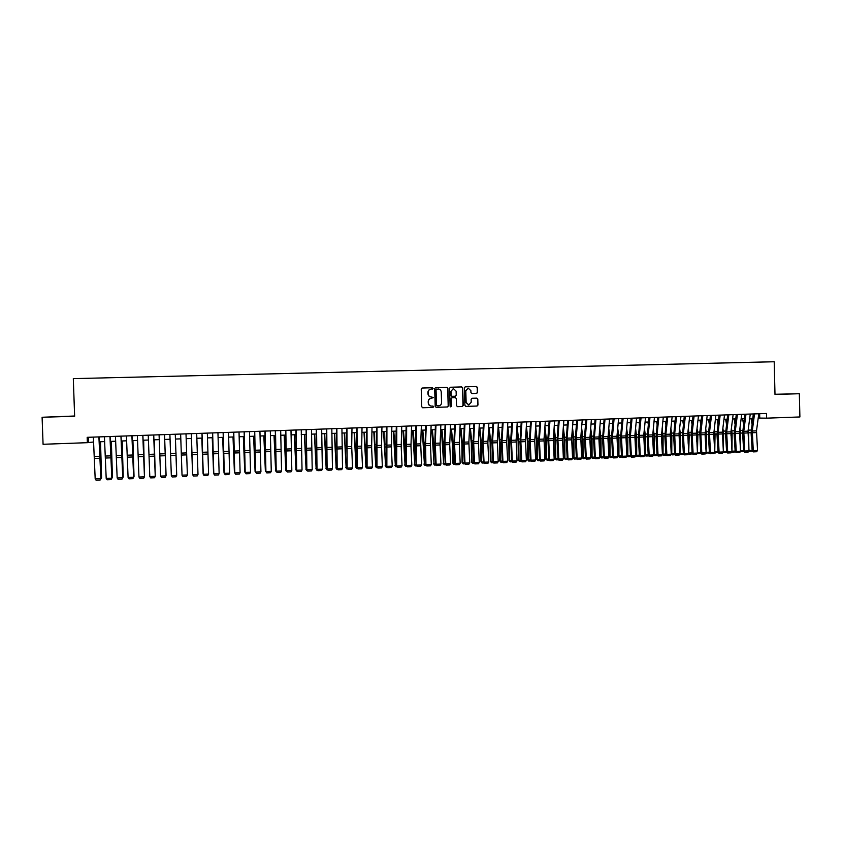 <?xml version="1.0" encoding="UTF-8"?>
<svg xmlns="http://www.w3.org/2000/svg" width="842" height="842" viewBox="0 0 842 842"><rect width="100%" height="100%" fill="white"/><g stroke="black" fill="none" stroke-linecap="round" stroke-linejoin="round"><path stroke-width="1.26" d="M433.104 388.404L432.409 387.741L422.126 388.025L421.221 389.036L421.758 406.802L422.758 407.76L432.998 407.433L433.641 406.728L432.956 406.055L431.63 406.097C429.757 405.96 428.694 404.949 428.452 403.044L428.41 401.56C428.536 399.666 429.504 398.592 431.336 398.319L433.367 397.571L431.357 396.94C429.483 396.803 428.42 395.782 428.178 393.877L428.136 392.393C428.252 390.53 429.209 389.446 431.02 389.162L433.104 388.404M432.335 389.12L432.883 388.425L432.188 387.752L422.031 388.036M422.631 407.749L432.777 407.433L433.43 406.718L432.83 406.055M431.42 406.097L431.43 406.097C429.546 405.96 428.483 404.949 428.241 403.044L428.199 401.56C428.325 399.676 429.294 398.592 431.125 398.329L433.156 397.571L431.357 396.94M476.688 393.403L477.603 392.404L477.456 387.467L476.488 386.52L465.279 386.825L464.384 387.836L464.9 405.444L465.879 406.391L477.056 406.044L477.972 405.034L477.793 399.087L476.825 398.14L472.036 398.277L471.131 399.287L471.215 402.244L468.773 404.939L466.142 402.402L465.805 390.804L468.184 388.12L470.878 390.656L470.931 392.593L471.909 393.54L476.709 393.403M74.622 416.011L42.1 417.264L74.633 416.253L73.307 378.626L774.198 361.744L774.998 394.477L799.332 393.719L799.9 416.958L766.63 418.158L766.515 413.475L87.168 437.324L87.358 442.682L93.641 441.997M42.1 417.264L43.068 444.281L87.358 442.682M447.902 388.288L446.913 387.341L435.567 387.646L434.672 388.657L435.198 406.381L436.188 407.328L447.502 406.981L448.418 405.96L447.902 388.288L446.692 387.352L435.472 387.667M450.502 387.236L461.742 386.931L462.721 387.878L463.237 405.497L462.321 406.507L457.511 406.654L456.532 405.707L456.322 398.561L455.343 397.603L452.133 397.698L451.217 398.708L451.438 406.16L450.796 406.875L450.102 406.202L449.575 388.246L450.428 387.246M799.332 393.719L774.998 394.267M758.21 418.064L766.63 418.158M99.367 441.787L104.692 441.597M110.376 441.397L115.701 441.208M121.332 440.998L126.668 440.808M132.247 440.608L137.583 440.419M143.108 440.219L148.455 440.029M153.939 439.829L159.285 439.629M164.716 439.44L170.063 439.25M175.452 439.05L180.809 438.861L182.019 474.762L180.809 438.861M186.166 438.671L191.481 438.471M196.839 438.282L202.112 438.093M207.469 437.903L212.689 437.714M218.057 437.514L223.235 437.335M228.603 437.135L233.739 436.956M239.107 436.756L244.191 436.577M249.569 436.388L254.61 436.198M259.989 436.009L264.988 435.83M270.366 435.63L275.323 435.451M280.702 435.261L285.617 435.082M290.995 434.893L295.868 434.714M301.247 434.525L306.078 434.346M311.466 434.156L316.245 433.977M321.633 433.788L326.38 433.619M331.769 433.42L336.474 433.251M341.863 433.062L346.515 432.893M351.914 432.693L356.534 432.535M361.934 432.335L366.502 432.167M371.901 431.978L376.437 431.809M381.836 431.62L386.331 431.462M391.74 431.262L396.193 431.104M401.592 430.904L406.002 430.746M411.412 430.557L415.79 430.399M421.2 430.199L425.526 430.041M430.946 429.852L435.23 429.694M440.65 429.504L444.902 429.346M450.312 429.157L454.533 428.999M459.942 428.81L464.121 428.652M469.541 428.462L473.678 428.315M479.098 428.115L483.192 427.968M488.623 427.778L492.675 427.631M498.106 427.431L502.127 427.283M507.558 427.094L511.536 426.947M516.967 426.757L520.914 426.61M526.345 426.42L530.25 426.273M535.68 426.084L539.554 425.936M544.984 425.747L548.826 425.61M554.257 425.41L558.057 425.273M563.498 425.073L567.255 424.947M572.697 424.747L576.423 424.61M581.864 424.421L585.558 424.284M590.989 424.084L594.652 423.958M600.093 423.758L603.714 423.631M609.155 423.431L612.744 423.305M618.186 423.105L621.743 422.979M627.185 422.789L630.7 422.652M636.142 422.463L639.625 422.337M645.067 422.137L648.529 422.01M653.971 421.821L657.392 421.695M662.833 421.505L666.222 421.379M671.663 421.179L675.021 421.063M680.462 420.863L683.778 420.747M689.23 420.547L692.513 420.432M697.955 420.232L701.218 420.116M706.659 419.926L709.89 419.811M715.332 419.611L718.521 419.495M723.973 419.295L727.13 419.19M732.572 418.99L735.708 418.874M741.149 418.685L744.254 418.569M749.696 418.369L752.759 418.263M88.421 437.282L88.589 442.176M759.642 413.717L759.747 418.011M57.677 416.727L70.16 416.232L57.677 416.727M774.998 394.403L790.301 393.919L774.998 394.309M430.904 389.172L430.809 389.172C428.999 389.457 428.041 390.541 427.925 392.404L428.136 392.393M431.146 396.94C429.273 396.814 428.21 395.793 427.968 393.888L427.925 392.404M436.061 407.328L447.27 406.97L448.197 405.96L447.67 388.309M436.703 388.993L436.051 389.709L436.514 405.255L438.619 405.876C440.461 405.623 441.44 404.539 441.566 402.634L441.25 392.025C441.008 390.12 439.956 389.099 438.093 388.962L436.051 389.709M437.208 405.918L436.293 405.255L435.83 389.72M450.365 387.246L461.742 386.931M457.395 406.654L462.09 406.507L463.005 405.497L462.49 387.899L461.511 386.941M455.343 397.603L451.901 397.708L450.986 398.719L451.438 406.16M450.649 406.865L451.207 406.16M456.101 391.13L453.396 388.583L450.996 391.277L451.123 395.372L452.101 396.329L455.322 396.235L456.227 395.224L456.101 391.13M453.28 388.594L450.996 391.277M455.301 396.235L451.87 396.329L450.891 395.382L450.775 391.288M468.068 388.13L465.805 390.804M468.605 404.939L465.9 402.402L465.563 390.814M465.752 406.391L476.814 406.044L477.719 405.034L477.551 399.087L476.625 398.14M476.509 393.403L477.351 392.414L477.214 387.488L476.235 386.531L465.173 386.846M100.872 478.245L101.398 478.214L100.335 441.755M100.398 479.508L101.566 477.867L100.524 441.755M98.893 436.914L100.882 478.698L99.093 436.903M93.357 437.103L95.188 478.898L100.703 478.666L99.977 480.087L96.114 480.256L99.977 480.087M100.051 480.098L100.882 478.698M95.188 478.898L96.114 480.256M111.839 477.772L111.207 441.366M111.365 479.035L112.428 477.403L111.365 441.355M122.753 477.298L122.037 440.976M122.29 478.572L123.248 476.94L122.174 440.966M133.625 476.835L132.815 440.587M133.204 478.098L134.036 476.477L132.931 440.587M144.456 476.372L143.561 440.198M144.466 476.761L143.645 440.198M109.944 436.524L111.849 478.224L110.113 436.514M104.419 436.714L106.197 478.435L111.691 478.193L110.955 479.614L107.113 479.772L110.955 479.614M111.018 479.624L111.849 478.224M106.197 478.435L107.113 479.772M120.943 436.135L122.764 477.751L121.08 436.135M115.449 436.324L117.164 477.961L122.637 477.73L121.901 479.14L118.069 479.298L121.901 479.14M121.953 479.151L122.764 477.751M117.164 477.961L118.069 479.298M131.899 435.756L133.636 477.288L132.015 435.746M126.426 435.945L128.089 477.488L133.531 477.256L132.794 478.666L128.984 478.835L132.794 478.666M132.836 478.677L133.636 477.288M128.089 477.488L128.984 478.835M142.803 435.367L144.466 476.825L142.898 435.367M137.362 435.556L138.962 477.025L144.382 476.793L143.645 478.203L139.888 478.372L143.677 478.214L144.466 476.825M138.962 477.025L139.846 478.361M155.244 475.909L154.254 439.819M155.254 476.183L154.318 439.808M153.676 434.988L155.254 476.362L153.739 434.988M148.245 435.177L149.802 476.561L155.202 476.33L154.454 477.73L150.697 477.909L154.475 477.74L155.254 476.362M149.802 476.561L150.676 477.898M165.295 452.617L166.085 475.446L165.221 452.628M164.495 434.609L166 475.898L164.537 434.609M159.085 434.798L160.58 476.098L165.958 475.867L165.232 477.277L161.453 477.435L165.232 477.277M165.211 477.267L165.958 475.867M160.58 476.098L161.453 477.435M175.946 452.207L176.715 474.993L175.946 452.207M175.273 434.23L176.694 475.435L175.283 434.23M169.895 434.419L171.326 475.635L176.683 475.404L175.936 476.804L172.189 476.972L175.936 476.804M175.936 476.814L176.694 475.435M171.326 475.635L172.189 476.972M186.008 433.851L187.366 474.951L186.608 476.362L182.872 476.519L186.608 476.362L187.366 474.951L182.03 475.172L182.872 476.509L182.03 475.214L180.641 434.04L182.03 475.214M191.334 438.482L192.586 474.309L191.355 438.482M196.702 433.483L197.996 474.488L192.692 474.72L193.513 476.056L197.239 475.888L193.523 476.046L192.66 474.751L191.334 433.662L192.66 474.751M197.239 475.888L197.996 474.488M201.806 438.103L203.101 473.857L201.859 438.103M207.343 433.104L208.595 474.035L203.301 474.267L204.111 475.604L207.827 475.425L204.132 475.583M202.027 433.293L203.259 474.299L201.975 433.293M203.259 474.299L204.111 475.604M207.827 475.425L208.595 474.035M212.247 437.724L213.584 473.415L212.321 437.724M217.952 432.735L219.141 473.583L213.868 473.814L214.657 475.141L218.373 474.972L214.689 475.13M212.647 432.914L213.805 473.846L212.573 432.925M213.805 473.846L214.657 475.141M218.373 474.972L219.141 473.583M222.646 437.356L224.025 472.962L222.741 437.345M223.13 432.546L224.298 472.951M228.508 432.356L229.655 473.13L224.404 473.362L225.172 474.688L228.877 474.52L225.214 474.678M225.172 474.688L224.309 473.393L223.235 432.546M228.877 474.52L229.655 473.13M239.023 431.988L240.117 472.688L234.886 472.909L235.644 474.235L239.349 474.067L235.686 474.225M233.771 432.178L234.771 472.951L233.655 432.178M234.771 472.951L235.644 474.235M239.349 474.067L240.117 472.688M249.506 431.62L250.537 472.236L245.338 472.457L246.064 473.793L249.769 473.614L246.127 473.772M244.275 431.809L245.201 472.499L244.127 431.809M245.201 472.499L246.064 473.793M249.769 473.614L250.537 472.236M233.002 436.977L234.423 472.52L233.118 436.977M235.276 473.699L234.76 472.509M243.317 436.609L244.78 472.078L243.464 436.598M245.706 473.257L245.18 472.057M253.589 436.24L255.094 471.636L253.758 436.23M256.084 472.804L255.558 471.615M259.936 431.262L260.925 471.794L255.736 472.015L256.452 473.341L260.146 473.172L256.515 473.33M254.726 431.441L255.579 472.057L254.558 431.451M255.579 472.057L256.452 473.341M260.146 473.172L260.925 471.794M263.83 435.872L265.377 471.194L264.009 435.861M266.43 472.362L265.904 471.173M270.324 430.893L271.261 471.352L266.093 471.573L266.798 472.899L270.482 472.72L266.872 472.878M265.135 431.072L265.914 471.615L264.946 431.083M265.914 471.615L266.798 472.899M270.482 472.72L271.261 471.352M274.018 435.503L275.608 470.752L274.229 435.493M276.734 471.92L275.397 470.436M276.344 471.93L275.608 470.752L276.197 470.731M280.681 430.525L281.565 470.91L276.418 471.131L277.102 472.446L280.775 472.278L277.176 472.436M275.513 430.715L276.218 471.173L275.292 430.715M276.218 471.173L277.102 472.446M280.775 472.278L281.565 470.91M284.175 435.135L285.806 470.32L284.407 435.125M286.996 471.478L285.575 469.994M286.533 471.499L285.806 470.32L286.459 470.289M290.985 430.167L291.827 470.467L286.701 470.689L287.364 472.004L291.037 471.836L287.448 471.994M285.838 430.346L286.469 470.731L285.596 430.357M286.469 470.731L287.364 472.004M291.037 471.836L291.827 470.467M294.29 434.777L295.963 469.889L294.542 434.767M297.205 471.036L295.7 469.562M296.679 471.057L295.963 469.889L296.668 469.857M301.257 429.809L302.036 470.025L296.931 470.246L297.584 471.562L301.247 471.394L297.679 471.552M296.131 429.988L296.689 470.289L295.868 429.999M296.689 470.289L297.584 471.562M301.247 471.394L302.036 470.025M304.362 434.409L306.078 469.447L304.636 434.398M307.393 470.594L305.793 469.131M306.783 470.625L306.078 469.447L306.846 469.415M311.487 429.452L312.214 469.594L307.13 469.804L307.762 471.131L311.424 470.952L307.867 471.11M306.372 429.63L306.867 469.857L306.088 429.641M306.867 469.857L307.762 471.131M311.424 470.952L312.214 469.594M314.403 434.051L316.15 469.015L314.697 434.04M317.529 470.162L315.855 468.699M316.845 470.194L316.15 469.015L316.981 468.983M321.676 429.094L322.36 469.152L317.287 469.373L317.897 470.689L321.56 470.52L318.013 470.667M316.581 429.273L317.002 469.415L316.276 429.283M317.002 469.415L317.897 470.689M321.56 470.52L322.36 469.152M324.402 433.693L326.18 468.594L324.717 433.672M327.622 469.72L325.865 468.278M326.864 469.762L326.18 468.594L327.085 468.552M331.822 428.736L332.453 468.72L327.412 468.941L328.001 470.257L331.653 470.078L328.127 470.236M326.749 428.915L327.096 468.983L326.422 428.925M327.096 468.983L328.001 470.257M331.653 470.078L332.453 468.72M334.358 433.325L336.179 468.163L334.695 433.314M337.684 469.289L336.853 469.331L335.842 467.847M336.853 469.331L336.179 468.163L337.137 468.12M344.273 432.977L346.136 467.731L344.631 432.956M347.704 468.857L346.799 468.899L345.778 467.426M346.799 468.899L346.136 467.731L347.157 467.689M354.156 432.62L356.05 467.31L354.535 432.599M357.682 468.426L356.713 468.468L355.682 467.005M356.713 468.468L356.05 467.31L357.134 467.268M341.926 428.378L342.515 468.289L337.484 468.51L338.063 469.815L341.705 469.647L338.2 469.804M336.874 428.557L337.158 468.552L336.526 428.567M337.158 468.552L338.063 469.815M341.705 469.647L342.515 468.289M351.988 428.031L351.693 446.513L352.524 467.857L347.525 468.078L348.083 469.383L351.724 469.215L348.22 469.362M346.967 428.199L347.178 468.12L346.588 428.22M347.178 468.12L348.083 469.383M351.724 469.215L352.524 467.857M362.018 427.673L361.692 448.028L362.513 467.426L357.524 467.647L358.06 468.952L361.702 468.783L358.218 468.931M357.008 427.852L357.155 467.689L356.303 445.471L356.608 427.862M357.155 467.689L358.06 468.952M361.702 468.783L362.513 467.426M363.997 432.262L365.933 466.889L364.397 432.251M367.628 468.005L366.575 468.047L365.544 466.584M366.575 468.047L365.933 466.889L367.07 466.836M372.006 427.326L371.627 447.639L372.448 467.005L367.48 467.215L368.007 468.52L371.638 468.352L368.165 468.51M367.017 427.504L367.091 467.268L366.238 445.092L366.596 427.515M367.091 467.268L368.007 468.52M371.638 468.352L372.448 467.005M373.806 431.904L375.774 466.468L374.227 431.893M377.532 467.573L376.416 467.626L375.364 466.163M376.416 467.626L375.774 466.468L376.974 466.415M381.952 426.978L381.5 445.365L382.352 466.584L377.405 466.794L377.911 468.099L381.542 467.931L378.079 468.078M376.984 427.147L376.995 466.847L376.174 447.534L376.542 427.168M376.995 466.847L377.911 468.099M381.542 467.931L382.352 466.584M383.563 431.557L385.583 466.047L384.015 431.546M387.394 467.152L386.204 467.205L385.141 465.742M386.204 467.205L385.583 466.047L386.836 465.994M391.867 426.631L391.372 446.86L392.214 466.152L387.288 466.363L387.783 467.668L391.404 467.499L387.952 467.647M386.92 426.799L386.857 466.415L385.994 444.323L386.457 426.82M386.857 466.415L387.783 467.668M391.404 467.499L392.214 466.152M393.298 431.209L395.351 465.626L395.014 446.607L393.761 431.188M397.224 466.731L395.961 466.784L394.887 465.321M395.961 466.784L395.351 465.626L396.656 465.573M401.739 426.284L401.192 446.481L402.034 465.731L397.129 465.942L397.603 467.247L401.224 467.078L397.792 467.226M396.803 426.452L396.677 465.994L395.814 443.945L396.319 426.473M396.677 465.994L397.603 467.247M401.224 467.078L402.034 465.731M402.992 430.862L405.076 465.205L404.76 446.228L403.476 430.841M407.012 466.31L405.686 466.363L404.602 464.91M405.686 466.363L405.076 465.205L406.444 465.152M412.643 430.515L414.769 464.795L414.464 445.85L413.148 430.494M416.758 465.889L415.359 465.942L414.275 464.489M415.359 465.942L414.769 464.795L416.19 464.731M422.263 430.167L424.421 464.384L424.136 445.471L422.789 430.146M426.473 465.468L425.01 465.531L423.905 464.079M425.01 465.531L424.421 464.384L425.905 464.321M411.57 425.936L410.97 446.102L411.822 465.31L406.939 465.521L407.391 466.826L411.001 466.657L407.581 466.805M406.654 426.105L406.465 465.573L405.623 446.386L406.149 426.126M406.465 465.573L407.391 466.826M411.001 466.657L411.822 465.31M421.368 425.589L420.705 443.839L421.568 464.9L416.706 465.11L417.148 466.405L420.747 466.236L417.348 466.384M416.474 425.768L416.211 465.163L415.359 445.997L415.948 425.778M416.211 465.163L417.148 466.405M420.747 466.236L421.568 464.9M431.125 425.252L430.409 443.471L431.283 464.479L426.431 464.689L426.862 465.984L430.462 465.815L427.062 465.963M426.252 425.421L425.568 443.66L425.926 464.742L425.063 445.618L425.694 425.442M425.926 464.742L426.862 465.984M430.462 465.815L431.283 464.479M431.841 429.82L434.04 463.974L433.767 445.092L432.388 429.799M436.145 465.047L434.619 465.121L433.504 463.668M434.619 465.121L434.04 463.974L435.577 463.9M440.84 424.905L440.082 444.955L440.955 464.068L436.124 464.268L436.535 465.563L440.134 465.394L436.745 465.542M435.988 425.084L435.251 443.281L436.124 464.268L435.598 464.331L434.735 445.239L435.419 425.094M435.598 464.331L436.535 465.563M440.134 465.394L440.955 464.068M441.387 429.473L443.618 463.563L443.366 444.723L441.945 429.452M445.786 464.637L444.187 464.7L443.071 463.258M444.187 464.7L443.618 463.563L445.218 463.489M450.523 424.568L449.712 444.587L450.596 463.647L445.776 463.858L446.176 465.152L449.765 464.984L446.397 465.131M445.681 424.736L444.902 442.903L445.776 463.858L445.229 463.91L444.355 444.871L445.092 424.757M445.229 463.91L446.176 465.152M449.765 464.984L450.596 463.647M450.891 429.136L452.354 444.092L452.596 462.858L453.164 463.153L452.922 444.344L451.48 429.115M455.385 464.226L453.722 464.289L452.596 462.858M453.722 464.289L453.164 463.153L454.817 463.079M460.164 424.231L459.311 444.208L460.195 463.237L455.396 463.447L455.775 464.731L459.364 464.573L456.006 464.71M455.343 424.4L454.512 442.534L455.396 463.447L454.827 463.5L453.943 441.703L454.733 424.421M454.827 463.5L455.775 464.731M459.364 464.573L460.195 463.237M460.363 428.788L461.858 443.713L462.079 462.447L462.668 462.742L462.437 443.976L460.974 428.767M464.952 463.805L463.216 463.889L462.079 462.447M463.216 463.889L462.668 462.742L464.374 462.668M469.773 423.894L468.868 441.976L469.752 462.826L464.984 463.037L465.342 464.321L468.92 464.152L465.584 464.3M464.973 424.063L464.089 442.166L464.984 463.037L464.395 463.089L463.51 444.123L464.342 424.084M464.395 463.089L465.342 464.321M468.92 464.152L469.752 462.826M469.804 428.452L471.32 443.345L471.531 462.048L472.141 462.332L471.93 443.608L470.425 428.431M474.478 463.395L472.678 463.479L471.531 462.048M472.678 463.479L472.141 462.332L473.899 462.258M479.34 423.558L478.382 441.608L479.287 462.416L474.52 462.626L474.877 463.91L478.445 463.742L475.12 463.889M474.562 423.726L473.636 441.797L474.52 462.626L473.92 462.679L473.025 443.745L473.909 423.747M473.92 462.679L474.877 463.91M478.445 463.742L479.287 462.416M479.203 428.115L480.75 442.976L480.95 461.637L481.571 461.932L481.371 443.229L479.845 428.094M483.971 462.995L482.108 463.068L480.95 461.637M482.108 463.068L481.571 461.932L483.392 461.858M488.876 423.221L487.865 443.092L488.77 462.016L484.034 462.216L484.371 463.5L487.928 463.332L484.613 463.479M484.108 423.389L483.129 441.429L484.034 462.216L483.413 462.279L482.508 443.376L483.445 423.41M483.413 462.279L484.371 463.5M487.928 463.332L488.77 462.016M488.602 428.062L490.149 442.618L490.339 461.237L490.981 461.532L490.791 442.871L489.234 427.757M493.423 462.584L491.496 462.668L490.339 461.237M491.496 462.668L490.981 461.532L492.844 461.448M498.369 422.894L497.317 440.882L498.222 461.605L493.507 461.805L493.822 463.089L497.38 462.932L494.075 463.068M493.623 423.052L492.602 441.061L493.507 461.805L492.865 461.869L491.96 440.24L492.938 423.084M492.865 461.869L493.822 463.089M497.38 462.932L498.222 461.605M498.032 428.599L499.506 442.25L499.685 460.837L500.337 461.132L500.169 442.503L498.58 427.42M502.842 462.174L500.853 462.269L499.685 460.837M500.853 462.269L500.337 461.132L502.264 461.048M507.831 422.558L506.726 442.355L507.642 461.205L502.937 461.405L503.242 462.69L506.8 462.521L503.505 462.658M503.106 422.726L502.032 440.692L502.937 461.405L502.274 461.469L501.369 442.639L502.4 422.747M502.274 461.469L503.242 462.69M506.8 462.521L507.642 461.205M507.431 429.094L508.831 441.882L508.989 460.448L509.673 460.732L509.505 442.134L507.894 427.083M512.22 461.774L510.178 461.858L508.989 460.448M510.178 461.858L509.673 460.732L511.641 460.648M517.251 422.231L516.114 440.145L517.03 460.795L512.336 461.006L512.631 462.279L516.178 462.111L512.904 462.258M512.546 422.389L511.431 440.334L512.336 461.006L511.662 461.058L510.757 439.513L511.82 422.421M511.662 461.058L512.631 462.279M516.178 462.111L517.03 460.795M516.788 429.525L518.125 441.524L518.272 460.048L518.967 460.332L518.819 441.766L517.167 426.747M521.577 461.374L519.461 461.458L518.272 460.048M519.461 461.458L518.967 460.332L520.987 460.248M526.639 421.895L525.45 439.787L526.376 460.395L521.703 460.595L521.977 461.879L525.524 461.711L522.261 461.858M521.956 422.063L520.788 439.966L521.703 460.595L521.009 460.658L520.082 441.903L521.209 422.084M521.009 460.658L521.977 461.879M525.524 461.711L526.376 460.395M526.113 429.915L527.376 441.166L527.513 459.648L528.218 459.932L528.092 441.408L526.418 426.41M530.881 460.974L528.713 461.069L527.513 459.648M528.713 461.069L528.218 459.932L530.292 459.848M535.996 421.568L534.744 441.261L535.68 459.995L531.028 460.195L531.291 461.479L534.828 461.311L531.576 461.448M531.323 421.737L530.113 439.608L531.028 460.195L530.313 460.258L529.386 441.545L530.555 421.758M530.313 460.258L531.291 461.479M534.828 461.311L535.68 459.995M535.396 430.262L536.596 440.798L536.712 459.258L537.449 459.543L537.322 441.05L535.659 426.378M540.164 460.574L537.922 460.669L536.712 459.258M537.922 460.669L537.449 459.543L539.575 459.448M545.311 421.242L544.027 439.071L544.953 459.606L540.322 459.795L540.575 461.079L544.1 460.911L540.859 461.048M540.659 421.41L539.396 439.25L540.322 459.795L539.596 459.858L538.659 441.176L539.869 421.432M539.596 459.858L540.575 461.079M544.1 460.911L544.953 459.606M544.637 430.567L545.784 440.44L545.89 458.869L546.637 459.143L546.532 440.692L544.921 426.694M549.405 460.174L547.111 460.269L545.89 458.869M547.111 460.269L546.637 459.143L548.816 459.048M554.594 420.916L553.247 440.534L554.194 459.206L549.584 459.406L549.815 460.679L553.341 460.511L550.11 460.648M549.952 421.084L548.658 438.892L549.584 459.406L548.837 459.469L547.91 438.082L549.152 421.105M548.837 459.469L549.815 460.679M553.341 460.511L554.194 459.206M553.857 430.841L554.931 440.082L555.025 458.469L555.794 458.753L555.699 440.334L554.141 426.968M558.614 459.774L556.257 459.879L555.025 458.469M556.257 459.879L555.794 458.753L558.014 458.658M563.845 420.59L562.467 438.356L563.403 458.806L558.804 459.006L559.025 460.279L562.551 460.111L559.33 460.248M559.225 420.758L557.878 438.535L558.804 459.006L558.036 459.069L557.088 440.461L558.404 420.779M558.036 459.069L559.025 460.279M562.551 460.111L563.403 458.806M563.035 431.083L564.045 439.735L564.129 458.08L564.908 458.364L564.835 439.977L563.33 427.22M567.782 459.385L565.361 459.49L564.129 458.08M565.361 459.49L564.908 458.364L567.192 458.269M573.055 420.263L571.634 437.998L572.581 458.416L567.992 458.616L568.192 459.879L571.718 459.721L568.508 459.858M568.455 420.432L567.055 438.177L567.992 458.616L567.213 458.68L566.256 440.103L567.613 420.463M567.213 458.68L568.192 459.879M571.718 459.721L572.581 458.416M572.171 431.293L573.139 439.377L573.202 457.701L574.002 457.974L573.928 439.619L572.476 427.441M576.928 458.985L574.128 458.985L573.202 457.701M574.444 459.09L574.002 457.974L576.328 457.869M582.232 419.947L580.769 437.651L581.717 458.027L577.149 458.216L577.338 459.49L580.854 459.322L577.654 459.458M577.644 420.105L576.212 437.819L577.149 458.216L576.349 458.29L575.423 437.019L576.791 420.137M576.349 458.29L577.338 459.49M580.854 459.322L581.717 458.027M581.275 431.483L582.18 439.019L582.243 457.311L583.053 457.585L583.001 439.261L581.601 427.631M586.032 458.595L583.159 458.595L582.243 457.311M583.485 458.701L583.053 457.585L585.432 457.48M591.368 419.621L589.842 439.103L590.821 457.638L586.264 457.827L586.442 459.09L589.947 458.932L586.769 459.069M586.8 419.79L585.327 437.472L586.264 457.827L585.453 457.89L584.516 436.672L585.927 419.821M585.453 457.89L586.442 459.09M589.947 458.932L590.821 457.638M590.347 431.641L591.2 438.671L591.242 456.922L592.073 457.195L592.031 438.914L590.674 427.789M595.105 458.206L592.168 458.206L591.242 456.922M592.505 458.311L592.073 457.195L594.494 457.101M600.483 419.305L598.904 438.756L599.883 457.248L595.357 457.438L595.515 458.701L599.02 458.543L595.852 458.68M595.936 419.463L594.41 437.114L595.357 457.438L594.515 457.511L593.547 439.029L595.041 419.495M594.515 457.511L595.515 458.701M599.02 458.543L599.883 457.248M599.388 431.767L600.178 438.324L600.209 456.543L601.062 456.817L601.03 438.556L599.725 427.936M604.135 457.816L601.483 457.932L600.209 456.543M601.483 457.932L601.062 456.817L603.535 456.711M609.555 418.99L607.935 438.398L608.924 456.859L604.409 457.048L604.556 458.311L608.05 458.153L604.893 458.29M605.019 419.148L603.451 436.766L604.409 457.048L603.556 457.122L602.577 438.682L604.114 419.179M603.556 457.122L604.556 458.311M608.05 458.153L608.924 456.859M608.387 431.883L609.134 437.977L609.145 456.153L610.018 456.427L609.997 438.208L608.734 428.052M612.66 424.179L612.534 423.315M613.144 457.427L610.082 457.438L609.145 456.153M610.429 457.543L610.018 456.427L612.534 456.322M618.596 418.674L616.965 436.24L617.923 456.469L613.429 456.659L613.555 457.922L617.049 457.764L613.902 457.901M614.081 418.832L612.471 436.419L613.429 456.659L612.555 456.732L611.618 435.63L613.155 418.863M612.555 456.732L613.555 457.922M617.049 457.764L617.923 456.469M617.354 431.967L618.049 437.619L618.049 455.775L618.933 456.048L618.933 437.861L617.712 428.146M621.617 424.273L621.428 422.989M622.112 457.038L619.333 457.164L618.049 455.775M619.333 457.164L618.933 456.048L621.501 455.943M626.29 432.041L626.922 455.396L627.816 455.669L627.827 437.514L626.659 428.22M630.542 424.357L630.29 422.673M631.047 456.659L627.858 456.669L626.922 455.396M628.216 456.774L627.816 455.669L630.437 455.554M635.194 432.093L635.763 454.606M635.784 455.027L636.678 455.29L636.699 437.166L635.573 428.283M639.425 424.41L639.11 422.358M639.952 456.269L636.699 456.29L635.794 455.059M637.068 456.396L636.678 455.29L639.341 455.175M644.067 432.135L644.572 452.564M644.688 454.68L645.498 454.912L645.53 436.819L644.446 428.325M648.277 424.452L647.908 422.042M648.824 455.89L645.877 456.017L644.698 454.817M645.877 456.017L645.498 454.912L648.214 454.796M652.897 432.156L653.35 450.596M653.56 454.333L654.287 454.533L654.339 436.472L653.297 428.357M657.097 424.484L656.665 421.726M657.665 455.511L654.666 455.638L653.571 454.575M654.666 455.638L654.287 454.533L657.044 454.417M661.707 432.167L662.107 448.691M662.401 453.985L663.043 454.164L663.107 436.135L662.107 428.378M665.885 424.505L665.391 421.41M666.464 455.133L663.412 455.259L662.422 454.343M663.412 455.259L663.043 454.164L665.854 454.038M627.606 418.358L625.922 435.893L626.89 456.08L622.406 456.28L622.533 457.532L626.016 457.374L622.88 457.511M623.101 418.516L621.449 436.072L622.406 456.28L621.522 456.343L620.533 437.977L622.154 418.548M621.522 456.343L622.533 457.532M626.016 457.374L626.89 456.08M636.573 418.042L634.857 435.556L635.826 455.701L631.363 455.89L631.468 457.153L634.952 456.985L631.826 457.122M632.089 418.2L630.395 435.724L631.363 455.89L630.458 455.964L629.511 434.935L631.132 418.232M630.458 455.964L631.468 457.153M634.952 456.985L635.826 455.701M645.519 417.727L643.751 435.209L644.73 455.322L640.278 455.511L640.373 456.764L643.846 456.606L640.741 456.732M641.046 417.885L639.31 435.377L640.278 455.511L639.362 455.585L638.362 437.282L640.067 417.916M639.362 455.585L640.373 456.764M643.846 456.606L644.73 455.322M654.423 417.411L652.582 436.651L653.592 454.943L649.161 455.133L649.245 456.385L652.718 456.217L649.614 456.353M649.971 417.569L648.193 435.04L649.161 455.133L648.235 455.196L647.224 436.935L648.971 417.6M648.235 455.196L649.245 456.385M652.718 456.217L653.592 454.943M663.296 417.106L661.412 436.303L662.433 454.564L658.023 454.754L658.086 455.996L661.549 455.838L658.465 455.975M658.865 417.253L657.044 434.693L658.023 454.754L657.065 454.817L656.055 436.588L657.844 417.295M657.065 454.817L658.086 455.996M661.549 455.838L662.433 454.564M672.137 416.79L670.253 434.177L671.232 454.185L666.843 454.375L666.896 455.617L670.358 455.459L667.274 455.596M667.717 416.948L665.854 434.356L666.843 454.375L665.875 454.448L664.854 436.24L666.685 416.979M665.875 454.448L666.896 455.617M670.358 455.459L671.232 454.185M670.474 432.156L670.821 446.86M671.2 453.627L671.769 453.785L671.842 435.788L670.885 428.378M674.642 424.505L674.095 421.095M675.21 454.712L672.126 454.89L671.232 454.101M672.126 454.89L671.769 453.785L674.621 453.659M680.946 416.485L679.02 433.84L680.01 453.806L675.621 453.996L675.663 455.238L679.126 455.08L676.063 455.217M676.547 416.632L674.642 434.009L675.621 453.996L674.642 454.07L673.621 435.903L675.494 416.674M674.642 454.07L675.663 455.238M679.126 455.08L680.01 453.806M679.21 432.135L679.515 445.092M679.978 453.28L680.547 435.451L679.631 428.357M683.367 424.494L682.757 420.779M683.914 454.301L680.82 454.512L679.989 453.827M680.82 454.512L680.473 453.417L683.367 453.291M689.724 416.169L687.756 433.504L688.745 453.428L684.378 453.617L684.409 454.859L687.861 454.701L684.809 454.838M685.335 416.327L683.388 433.672L684.378 453.617L683.388 453.691L682.357 435.556L684.272 416.369M683.388 453.691L684.409 454.859M687.861 454.701L688.745 453.428M687.914 432.114L688.177 443.387M688.714 452.933L689.219 435.114L688.346 428.336M692.05 424.473L691.398 420.474M692.598 453.891L689.472 454.143L688.682 453.522M689.472 454.143L689.135 453.038L692.071 452.912M698.471 415.864L696.46 433.167L697.45 453.059L693.103 453.249L693.113 454.491L696.566 454.322L693.524 454.459M694.103 416.022L692.113 433.335L693.103 453.249L692.092 453.322L691.124 432.567L693.019 416.053M692.092 453.322L693.113 454.491M696.566 454.322L697.45 453.059M696.587 432.072L696.808 441.734M697.429 452.586L697.871 434.777L697.029 428.304M700.712 424.431L699.997 420.158M701.239 453.48L697.344 453.217M698.092 453.764L697.765 452.67L700.744 452.543M707.175 415.559L705.08 434.598L706.133 452.68L701.796 452.87L701.796 454.112L705.238 453.954L702.207 454.08M702.828 415.716L700.797 432.998L701.796 452.87L700.765 452.943L699.797 432.23L701.723 415.748M700.765 452.943L701.796 454.112M705.238 453.954L706.133 452.68M705.228 432.02L705.407 440.134M706.101 452.238L706.48 434.44L705.67 428.252M709.343 424.389L708.564 419.853M709.848 453.07L705.975 452.901M706.691 453.396L706.364 452.301L709.396 452.175M715.858 415.253L713.721 434.262L714.774 452.312L710.459 452.501L710.448 453.743L713.879 453.575L710.858 453.712M711.522 415.411L709.459 432.662L710.459 452.501L709.417 452.575L708.364 434.546L710.406 415.443M709.417 452.575L710.448 453.743M713.879 453.575L714.774 452.312M713.837 431.957L713.974 438.587M714.753 451.891L715.058 434.104L714.29 428.199M717.931 424.336L717.11 419.548M718.437 452.67L714.574 452.596M715.247 453.028L714.932 451.933L718.005 451.807M724.509 414.948L722.383 432.167L723.383 451.943L719.089 452.133L719.057 453.364L722.489 453.207L719.478 453.333M720.184 415.106L718.079 432.325L719.089 452.133L718.026 452.207L716.974 434.209L719.057 415.148M718.026 452.207L719.057 453.364M722.489 453.207L723.383 451.943M722.415 431.883L722.52 437.093M723.362 451.544L723.604 433.767L722.878 428.136M726.499 424.273L725.625 419.242M726.993 452.259L723.141 452.28M723.783 452.659L723.467 451.575L726.583 451.438M733.119 414.653L730.961 431.83L731.972 451.575L727.677 451.765L727.646 452.996L731.077 452.838L728.077 452.964M728.814 414.801L726.678 431.999L727.677 451.765L726.604 451.838L725.551 433.872L727.667 414.843M726.604 451.838L727.646 452.996M731.077 452.838L731.972 451.575M726.678 431.999L730.961 431.83L731.024 435.63M735.508 451.859L732.277 452.291L731.982 451.207L732.13 433.441L731.435 428.062M735.024 424.21L734.098 418.937M732.277 452.291L731.687 451.975M731.982 451.207L735.14 451.07M741.707 414.348L739.508 431.504L740.518 451.207L736.245 451.396L736.192 452.628L739.623 452.47L736.634 452.596M737.424 414.496L735.234 431.662L736.245 451.396L735.161 451.47L734.098 433.535L736.255 414.538M735.161 451.47L736.192 452.628M739.623 452.47L740.518 451.207M739.476 431.82L739.508 434.219M740.465 450.238L740.613 433.104L739.96 427.978M743.528 424.126L742.549 418.632M744.002 451.459L740.192 451.67M740.497 450.838L743.654 450.702M740.749 451.933L740.507 451.038M750.264 414.053L748.022 431.167L749.033 450.838L744.781 451.028L744.717 452.259L748.138 452.101L745.159 452.228M745.991 414.201L743.77 431.336L744.781 451.028L743.675 451.102L742.612 433.198L744.812 414.243M743.675 451.102L744.717 452.259M748.138 452.101L749.033 450.838M747.949 432.02L747.959 432.851M748.917 448.839L748.454 427.894M752.001 424.042L750.969 418.327M752.464 451.059L748.664 451.365M749.012 450.481L752.148 450.344M749.191 451.565L749.012 450.88M758.789 413.748L756.505 430.841L757.526 450.481L753.285 450.659L753.211 451.891L756.621 451.733L753.664 451.859M754.527 413.896L752.274 431.009L753.285 450.659L752.169 450.744L751.096 432.872L753.327 413.938M752.169 450.744L753.211 451.891M756.621 451.733L757.526 450.481M100.009 456.259L94.493 456.48M100.093 458.248L94.588 458.469M110.986 455.838L105.503 456.048M111.07 457.827L105.587 458.037M121.922 455.417L116.459 455.627M122.006 457.395L116.543 457.606M132.815 454.996L127.374 455.206M132.899 456.964L127.458 457.185M143.666 454.575L138.246 454.785M143.74 456.543L138.32 456.753M154.465 454.154L149.076 454.364M154.539 456.122L149.15 456.332M165.232 453.733L159.854 453.943M165.295 455.701L159.927 455.911M175.946 453.322L170.589 453.533M176.01 455.28L170.663 455.49M186.619 452.912L181.283 453.112M186.682 454.869L181.356 455.069M197.249 452.501L191.934 452.701M197.312 454.448L191.997 454.659M207.837 452.091L202.543 452.291M207.89 454.038L202.606 454.248M218.383 451.68L213.11 451.88M218.436 453.627L213.173 453.827M228.887 451.27L223.635 451.47M228.94 453.217L223.688 453.417M239.339 450.87L234.118 451.07M239.391 452.807L234.171 453.007M249.758 450.459L244.559 450.659M249.811 452.396L244.612 452.607M260.136 450.06L254.958 450.26M260.189 451.996L255 452.196M270.471 449.66L265.314 449.86M270.514 451.586L265.356 451.786M280.765 449.26L275.629 449.46M280.807 451.186L275.671 451.386M291.016 448.87L285.901 449.06M291.058 450.786L285.943 450.986M301.236 448.47L296.131 448.67M301.268 450.386L296.173 450.586M305.478 447.218L306.046 447.197M311.403 448.081L306.32 448.27M311.445 449.986L306.362 450.186M315.561 446.828L316.171 446.807M321.539 447.681L316.476 447.881M321.57 449.596L316.508 449.786M325.749 449.312L326.307 449.291M325.612 446.449L326.264 446.418M331.632 447.291L326.591 447.491M331.664 449.196L326.622 449.396M335.758 448.923L336.358 448.902M335.621 446.06L336.316 446.039M345.736 448.533L346.367 448.512M345.599 445.681L346.336 445.65M355.661 448.144L356.334 448.123M355.524 445.292L356.313 445.26M341.684 446.902L336.663 447.102M341.715 448.807L336.695 449.007M351.693 446.513L346.693 446.713M351.724 448.418L346.725 448.607M361.671 446.134L356.692 446.323M361.692 448.028L356.713 448.218M365.565 447.755L366.27 447.733M365.417 444.913L366.249 444.881M371.606 445.744L366.638 445.934M371.627 447.639L366.67 447.828M375.416 447.376L376.163 447.344M375.279 444.534L376.142 444.502M381.5 445.365L376.563 445.555M381.521 447.249L376.574 447.439M385.236 446.986L386.015 446.955M385.089 444.155L386.004 444.123M391.362 444.976L386.436 445.176M391.372 446.86L386.457 447.06M395.014 446.607L395.835 446.576M394.866 443.776L395.824 443.745M401.181 444.597L396.277 444.787M401.192 446.481L396.287 446.67M404.76 446.228L405.612 446.197M404.613 443.408L405.602 443.366M414.464 445.85L415.348 445.818M414.317 443.029L415.348 442.987M424.136 445.471L425.052 445.439M423.979 442.66L425.063 442.618M410.959 444.218L406.076 444.408M410.97 446.102L406.086 446.292M420.705 443.839L415.843 444.029M420.716 445.713L415.853 445.902M430.409 443.471L425.568 443.66M430.42 445.334L425.568 445.523M433.767 445.092L434.725 445.06M433.609 442.292L434.725 442.239M440.082 443.092L435.251 443.281M440.082 444.955L435.261 445.144M443.366 444.723L444.355 444.681M443.208 441.913L444.365 441.871M449.712 442.724L444.902 442.903M449.712 444.587L444.902 444.776M452.922 444.344L453.943 444.302M452.764 441.545L453.954 441.503M459.311 442.345L454.512 442.534M459.311 444.208L454.522 444.397M462.437 443.976L463.5 443.934M462.279 441.187L463.521 441.134M468.868 441.976L464.089 442.166M468.868 443.839L464.089 444.018M471.93 443.608L473.015 443.555M471.762 440.819L473.036 440.766M478.382 441.608L473.636 441.797M478.382 443.46L473.625 443.65M481.371 443.229L482.498 443.187M481.214 440.45L482.529 440.408M487.876 441.24L483.129 441.429M487.865 443.092L483.129 443.281M490.791 442.871L491.949 442.818M490.623 440.092L491.97 440.04M497.317 440.882L492.602 441.061M497.317 442.724L492.591 442.903M500.169 442.503L501.358 442.45M500.001 439.735L501.39 439.682M506.737 440.513L502.032 440.692M506.726 442.355L502.021 442.534M509.505 442.134L510.736 442.082M509.336 439.366L510.768 439.313M516.114 440.145L511.431 440.334M516.104 441.987L511.42 442.166M518.819 441.766L520.072 441.724M518.64 439.008L520.114 438.956M525.45 439.787L520.788 439.966M525.44 441.618L520.777 441.808M528.092 441.408L529.376 441.355M527.913 438.661L529.418 438.598M534.765 439.429L530.113 439.608M534.744 441.261L530.102 441.44M537.322 441.05L538.648 440.998M537.154 438.303L538.691 438.24M544.027 439.071L539.396 439.25M544.016 440.892L539.385 441.082M546.532 440.692L547.879 440.64M546.353 437.945L547.932 437.882M553.268 438.714L548.658 438.892M553.247 440.534L548.637 440.713M555.699 440.334L557.078 440.271M555.52 437.598L557.13 437.535M562.467 438.356L557.878 438.535M562.445 440.177L557.857 440.355M564.835 439.977L566.245 439.913M564.645 437.24L566.298 437.177M571.634 437.998L567.055 438.177M571.613 439.819L567.034 439.998M573.928 439.619L575.381 439.556M573.749 436.893L575.433 436.83M580.769 437.651L576.212 437.819M580.748 439.461L576.181 439.64M583.001 439.261L584.474 439.208M582.811 436.545L584.537 436.472M589.874 437.293L585.327 437.472M589.842 439.103L585.295 439.282M592.031 438.914L593.536 438.85M591.842 436.198L593.599 436.124M598.936 436.945L594.41 437.114M598.904 438.756L594.378 438.924M601.03 438.556L602.567 438.503M600.841 435.851L602.64 435.777M607.966 436.598L603.451 436.766M607.935 438.398L603.43 438.577M609.997 438.208L611.566 438.145M609.808 435.503L611.639 435.43M616.965 436.24L612.471 436.419M616.933 438.05L612.439 438.219M618.933 437.861L620.522 437.798M618.733 435.156L620.596 435.082M627.827 437.514L629.458 437.451M627.637 434.819L629.532 434.746M636.699 437.166L638.352 437.103M636.499 434.472L638.436 434.398M645.53 436.819L647.214 436.756M645.33 434.135L647.298 434.062M654.339 436.472L656.044 436.409M654.139 433.798L656.139 433.714M663.107 436.135L664.843 436.061M662.907 433.462L664.938 433.377M625.922 435.893L621.449 436.072M625.89 437.693L621.417 437.872M634.857 435.556L630.395 435.724M634.826 437.345L630.363 437.524M643.751 435.209L639.31 435.377M643.72 436.998L639.278 437.177M652.624 434.861L648.193 435.04M652.582 436.651L648.151 436.83M661.454 434.525L657.044 434.693M661.412 436.303L657.002 436.482M670.253 434.177L665.854 434.356M670.211 435.967L665.812 436.135M671.842 435.788L673.611 435.724M671.642 433.125L673.705 433.041M679.02 433.84L674.642 434.009M678.978 435.619L674.6 435.788M680.547 435.451L682.346 435.377M680.347 432.788L682.441 432.704M687.756 433.504L683.388 433.672M687.714 435.282L683.346 435.451M689.219 435.114L691.05 435.04M689.019 432.451L691.145 432.367M696.46 433.167L692.113 433.335M696.418 434.935L692.071 435.103M697.871 434.777L699.723 434.704M697.66 432.114L699.828 432.03M705.133 432.83L700.797 432.998M705.08 434.598L700.754 434.767M706.48 434.44L708.354 434.367M706.27 431.788L708.469 431.704M713.774 432.493L709.459 432.662M713.721 434.262L709.406 434.43M715.058 434.104L716.963 434.03M714.847 431.462L717.079 431.367M722.383 432.167L718.079 432.325M722.331 433.925L718.026 434.093M723.604 433.767L725.541 433.693M723.394 431.125L725.657 431.041M730.909 433.588L726.625 433.756M732.13 433.441L734.087 433.356M731.909 430.799L734.203 430.715M739.508 431.504L735.234 431.662M739.455 433.251L735.182 433.42M740.613 433.104L742.602 433.03M740.402 430.472L742.718 430.388M748.022 431.167L743.77 431.336M747.97 432.925L743.707 433.093M749.075 432.777L751.085 432.693M748.854 430.146L751.211 430.052M756.505 430.841L752.274 431.009M756.453 432.588L752.211 432.756"/></g></svg>
